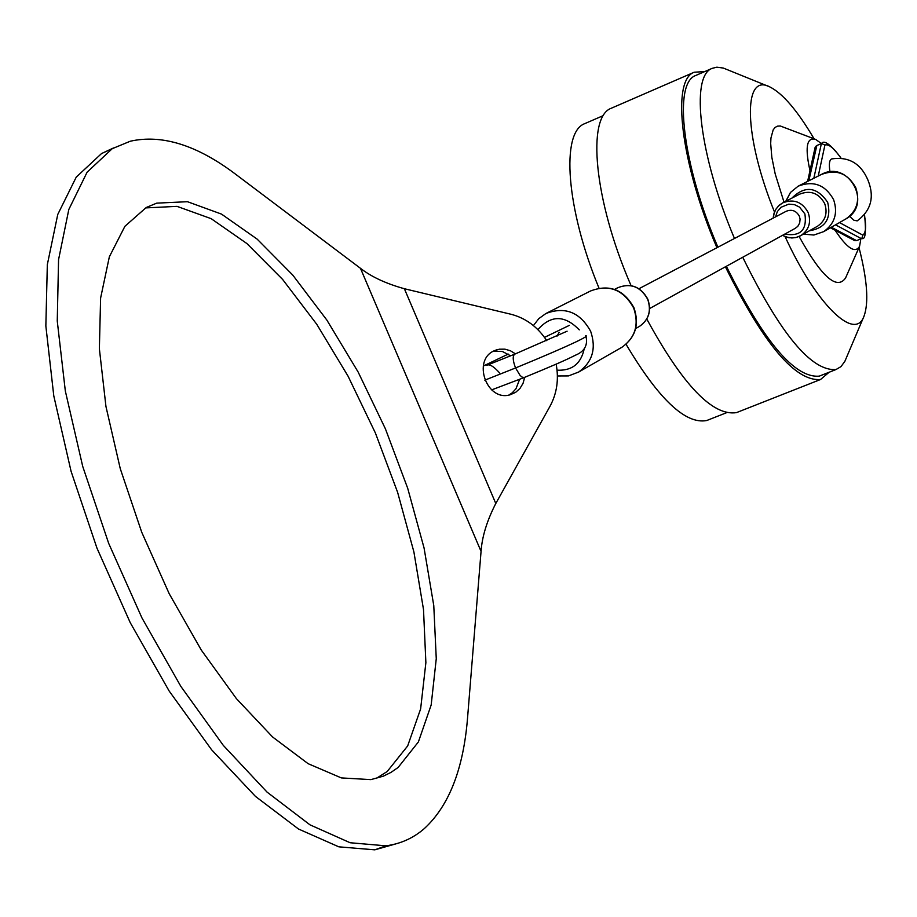 <?xml version="1.0" encoding="UTF-8"?>
<svg xmlns="http://www.w3.org/2000/svg" width="917" height="917" viewBox="0 0 917 917"><rect width="100%" height="100%" fill="white"/><g stroke="black" fill="none" stroke-linecap="round" stroke-linejoin="round"><path stroke-width="1.38" d="M834.046 228.654C846.666 248.106 855.171 253.963 859.584 246.249L860.845 238.89M799.12 236.494C821.46 276.774 836.946 290.586 845.589 277.92L859.447 246.547M785.147 236.712C816.187 304.57 855.137 342.121 864.043 316.113C868.926 302.541 867.241 279.685 859.011 247.544M742.736 257.264C780.436 334.04 811.522 371.465 836.006 369.54L840.981 366.617L844.866 361.332L863.86 316.537M696.232 75.263L695.694 75.503C673.021 83.241 682.454 164.636 717.839 247.04L717.908 247.2M726.379 266.274C763.827 341.697 794.798 378.32 819.294 376.13L821.047 375.443M611.926 107.965L611.307 108.229C586.444 116.929 594.182 200.055 630.117 283.422L631.056 285.645M646.772 319.013C682.764 385.06 712.658 416.272 736.454 412.627L738.414 411.859M704.737 71.572L694.203 72.225C671.061 80.146 680.689 163.306 716.865 247.556L716.922 247.716M725.404 266.813C763.735 344.139 795.452 381.701 820.543 379.5L829.106 372.268M626.047 344.276C658.693 399.227 685.595 424.64 706.766 420.513L708.703 419.745M585.31 123.394L584.725 123.646C560.654 132.3 566.179 208.812 598.984 288.098M768.171 86.244L723.295 68.053L716.853 67.193L712.177 68.339C690.008 75.916 699.488 156.303 734.483 238.477M814.067 138.788C797.515 110.705 782.763 93.408 769.822 86.92C742.655 72.363 743.779 136.369 774.487 211.987M814.8 139.075L780.275 125.984L777.444 126.156L775.06 127.463L773.169 129.893L770.956 137.997L770.681 143.568L771.839 157.369L775.22 174.035L784.024 202.176M821.437 143.579L815.66 139.407C806.398 136.759 804.69 147.981 810.525 173.095M795.234 228.344L797.79 226.35L799.681 223.003L800.094 219.106L799.36 216.229C796.231 210.669 791.818 209.042 786.098 211.323L638.989 288.717M839.502 222.579L862.863 235.153L861.82 238.443L856.581 240.632L854.621 240.586L830.447 227.771M813.837 178.265L821.368 143.602L816.462 145.665L815.144 147.27L807.613 181.406M840.786 157.678C830.481 144.324 824.062 139.613 821.529 143.533L824.922 145.024L818.251 176.03M830 171.915C828.762 164.281 829.335 159.948 831.719 158.905C848.683 156.417 860.731 163.409 867.86 179.881C874.761 196.834 871.196 210.486 857.189 220.871L853.899 220.24L849.555 216.263M524.684 377.323L523.057 383.306L519.973 388.441L515.652 392.338L510.276 394.734C486.64 402.265 471.625 359.441 494.779 350.546L499.387 349.194L504.946 349.171L510.437 350.764L515.457 353.859M493.506 351.177L502.401 351.486L510.643 355.83M519.584 379.397L515.973 388.739L512.259 392.82L508.843 395.055M395.743 843.915L374.789 849.83L338.82 846.827L298.495 829.014L255.453 796.392L211.621 749.797L169.152 691.017L130.237 622.666L96.961 548.125L71.056 471.223L53.794 395.926L45.85 325.982L47.329 264.646L57.76 214.452L76.237 177.13L101.535 153.563L113.502 147.958M556.149 364.141C558.957 379.409 556.917 393.439 550.028 406.231L495.788 503.49C486.973 520.707 482.055 536.686 481.058 551.404L467.555 717.919C463.429 769.019 448.998 805.928 424.262 828.636C413.258 838.184 400.488 843.915 385.931 845.829L350.134 842.746L309.969 824.83L267.042 792.093L223.301 745.383L180.89 686.466L141.986 618.001L108.676 543.345L82.702 466.352L65.325 390.974L57.255 320.996L58.562 259.649L68.821 209.466L87.115 172.178L112.241 148.68L130.26 141.229C161.919 134.123 196.983 145.081 235.451 174.104L360.461 268.314C371.442 276.842 386.08 283.651 404.374 288.729L510.964 314.256C525.75 318.084 537.683 326.899 546.773 340.7M156.738 203.138L187.481 201.706L221.524 214.108L257.15 239.119L292.752 275.066L326.853 320.067L358.146 372.05L385.427 428.869L407.698 488.268L424.055 547.953L433.775 605.575L436.263 658.715L431.173 704.967L418.381 741.956L398.104 767.483L390.997 772.389L383.34 776.16L370.892 779.622L341.33 777.914L308.112 763.678L272.59 736.981L236.403 698.628L201.327 650.13L169.198 593.712L141.699 532.169L120.265 468.656L105.948 406.472L99.368 348.701L100.606 298.082L109.352 256.794L124.895 226.316L146.216 207.517L156.738 203.138M146.112 207.884L177.015 206.359L211.197 218.682L246.937 243.578L282.619 279.433L316.789 324.331L348.093 376.234L375.385 432.973L397.611 492.303L413.899 551.942L423.505 609.53L425.878 662.659L420.628 708.91L407.675 745.922L387.226 771.484L376.096 778.544M773.249 218.086L774.235 212.801L775.954 209.179L778.407 206.05L782.625 202.898C793.652 198.599 802.169 201.797 808.164 212.503C811.396 222.178 808.989 229.858 800.965 235.543L795.887 237.56L791.795 237.984L786.35 237.079L782.545 235.337M784.78 234.099C800.461 236.712 807.166 229.995 804.908 213.948L799.567 207.139L794.409 204.617L788.769 204.136L781.043 207.265L777.375 211.529L775.507 216.893M791.829 198.164C804.931 185.303 816.875 186.667 827.661 202.267C831.524 218.567 825.449 228.069 809.402 230.786M782.453 235.382L788.987 237.778L795.864 237.572L799.75 236.196L817.586 226.19C825.483 220.596 827.845 213.065 824.681 203.574C818.801 193.074 810.433 189.934 799.601 194.163L783.095 202.657M638.702 326.83L639.493 326.383C648.812 319.758 651.54 310.725 647.689 299.297C640.593 286.608 630.632 282.757 617.817 287.72L614.562 289.394M785.903 201.213L790.534 192.398L798.18 186.162C813.517 180.317 825.323 184.81 833.599 199.642C838.081 213.008 834.779 223.668 823.718 231.623L813.883 235.027L803.464 234.133M484.806 380.177L515.56 367.958L520.031 375.34L522.002 377.059L524.215 377.517L491.65 389.885M567.107 331.197L514.804 354.122C512.465 355.876 512.718 360.484 515.56 367.958C575.796 343.13 589.814 335.542 585.676 335.771M845.073 219.392L846.07 218.819C856.868 211.048 860.1 200.651 855.744 187.641C847.686 173.198 836.166 168.831 821.196 174.551C848.03 159.122 873.19 203.895 846.07 218.819L823.718 231.623M862.863 235.153C865.866 232.849 866.405 226.27 864.479 215.415M840.614 157.667C833.885 148.038 828.659 143.82 824.922 145.024M816.829 145.516L808.84 180.787M831.375 227.244L856.581 240.632M861.395 238.672L835.547 224.848M533.419 325.581L538.806 318.635L545.902 313.511C565.09 306.267 580.002 312.193 590.651 331.289C596.474 348.449 592.497 362.032 578.696 372.027L568.448 375.924L557.398 375.97M557.055 370.181C571.818 370.915 580.839 363.911 584.129 349.182M620.809 347.887L622.047 347.188C635.366 337.548 639.241 324.48 633.658 307.986C623.422 289.646 609.048 283.972 590.525 290.987L546.635 313.144M579.28 329.891C564.78 314.955 550.979 314.863 537.878 329.616M495.788 503.49L404.374 288.729M481.058 551.404L360.461 268.314M819.294 376.13L836.006 369.54M736.454 412.627L820.543 379.5M706.766 420.513L726.367 412.776M584.725 123.646L603.443 115.531M611.307 108.229L694.203 72.225M695.694 75.503L712.177 68.339M647.838 299.206C651.678 310.691 648.892 319.746 639.493 326.383L635.653 328.538M524.215 377.517C551.071 366.479 565.434 360.324 575.131 355.337C584.404 351.612 588.015 345.308 585.974 336.413M649.649 308.525L795.555 228.161M821.529 143.533L816.738 145.551M798.764 185.864L821.196 174.551M557.032 336.138L559.164 332.332M499.639 372.955C493.61 366.25 489.3 363.705 486.686 365.356L514.678 354.18M569.308 325.386L544.515 337.376M508.247 354.088L483.248 366.055M861.82 238.443C865.35 240.094 866.278 232.368 864.593 215.277M798.18 186.162L790.454 192.444L785.766 201.281M647.838 299.194C640.685 286.505 630.678 282.688 617.817 287.72M782.625 202.898L779.347 205.156L775.908 209.202L773.776 214.12L773.157 218.131M590.525 290.987C609.289 283.892 623.766 289.485 633.956 307.768C639.55 324.263 635.573 337.399 622.047 347.188L578.696 372.027M495.18 350.374L496.705 349.824M374.789 849.83L385.931 845.829M101.535 153.563L112.241 148.68"/></g></svg>
